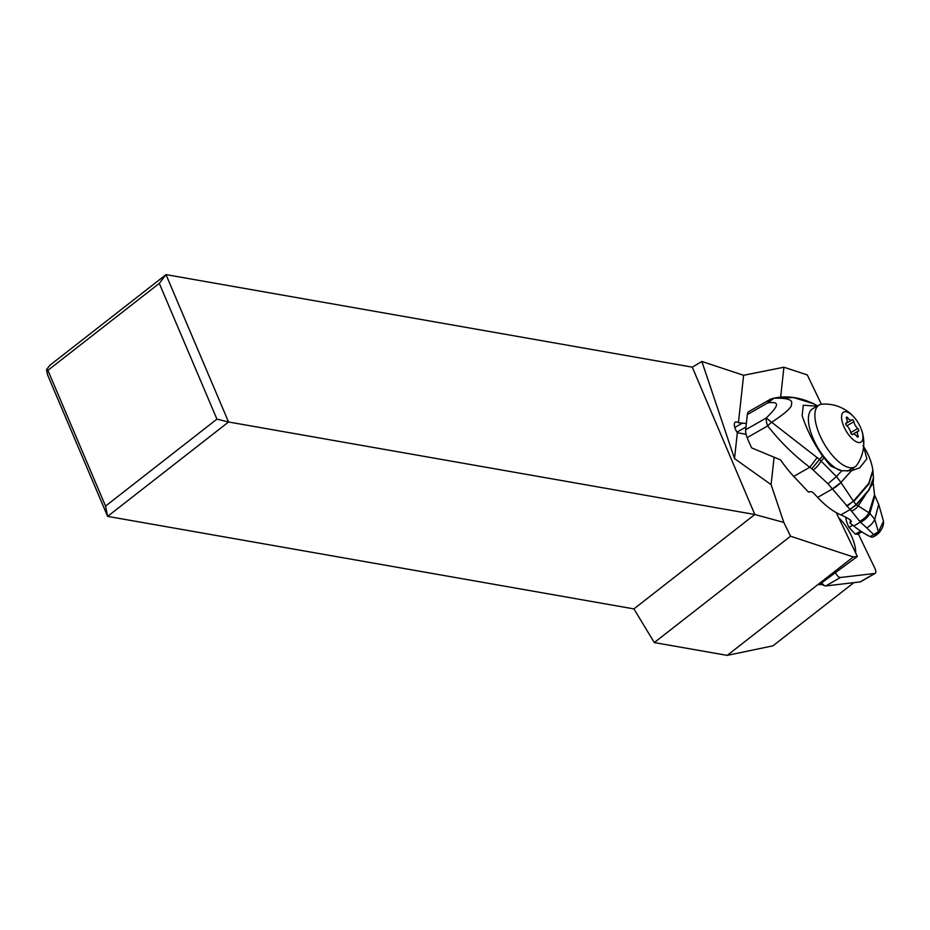 <?xml version="1.0" encoding="UTF-8"?>
<svg xmlns="http://www.w3.org/2000/svg" width="930" height="930" viewBox="0 0 930 930"><rect width="100%" height="100%" fill="white"/><g stroke="black" fill="none" stroke-linecap="round" stroke-linejoin="round"><path stroke-width="1.4" d="M821.457 584.447L819.121 584.714L857.355 556.477L853.287 556.954L727.213 655.383L772.935 645.827L853.856 582.657M727.213 655.383L654.302 642.56L633.911 608.906L107.636 516.383L47.546 374.813L46.5 369.675L49.848 365.304L165.993 274.617L692.269 367.152L754.823 514.511L783.816 522.428L790.523 536.203L654.302 642.56M633.911 608.906L754.823 514.511L228.548 421.988L107.636 516.383L105.543 506.094L47.907 370.326L46.5 369.675M780.654 397.145L783.92 367.222L807.31 374.953L821.411 404.259M853.287 556.954L790.523 536.203M746.081 434.264L737.339 432.741L734.514 458.595L771.098 484.635L783.816 522.428M836.256 512.628L857.355 556.477M771.098 484.635L774.097 457.269M783.92 367.222L743.616 375.29L738.432 422.755A8.672 3.627 60 0 0 735.339 422.127A8.672 3.627 60 0 0 735.804 430.09A8.672 3.627 60 0 0 737.339 432.741M738.432 422.755L746.337 423.534M743.616 375.29L701.859 361.479L734.514 458.595M701.859 361.479L692.269 367.152M216.923 419.128L159.297 283.371L165.993 274.617L228.548 421.988L216.923 419.128L105.543 506.094M159.297 283.371L47.907 370.326M862.924 438.344A17.333 7.266 -120 0 1 851.113 437.716A17.333 7.266 -120 0 1 841.615 415.896A17.333 7.266 -120 0 1 854.798 418.07A17.333 7.266 -120 0 1 861.378 429.439A17.333 7.266 -120 0 1 862.924 438.344A38.828 30.609 6.2 0 1 863.563 447.121A38.828 38.828 0 0 1 857.03 464.802A35.7 14.961 -120 0 1 854.821 466.895A35.7 14.961 -120 0 1 829.014 451.155A35.7 14.961 -120 0 1 815.006 412.85A35.7 14.961 -120 0 1 819.074 405.073L812.599 408.816A35.7 14.961 60 0 0 808.53 416.594A35.7 14.961 60 0 0 817.47 447.132A35.7 14.961 60 0 0 839.453 470.231M847.288 471.126A35.7 14.961 60 0 0 848.346 470.638L854.821 466.895M819.074 405.073A35.7 14.961 -120 0 1 821.981 404.201A38.828 38.828 0 0 1 854.798 418.07M857.797 428.498A5.836 2.441 -120 0 1 853.891 421.709A1.581 0.663 60 0 0 853.136 420.174A1.581 0.663 60 0 0 852.147 419.663A1.581 0.663 60 0 0 852.043 419.767A5.836 2.441 -120 0 1 851.671 420.127A5.836 2.441 -120 0 1 847.614 417.756A1.581 0.663 60 0 0 846.509 417.128A1.581 0.663 60 0 0 846.335 417.465A1.581 0.663 60 0 0 846.509 418.384A5.836 2.441 -120 0 1 846.521 423.034A5.836 2.441 -120 0 1 845.986 423.173A1.581 0.663 60 0 0 845.847 423.22A1.581 0.663 60 0 0 845.672 423.557A1.581 0.663 60 0 0 846.742 425.742A5.836 2.441 -120 0 1 850.648 432.531A1.581 0.663 60 0 0 851.403 434.066A1.581 0.663 60 0 0 852.392 434.577A1.581 0.663 60 0 0 852.496 434.473A5.836 2.441 -120 0 1 852.868 434.112A5.836 2.441 -120 0 1 856.925 436.472A1.581 0.663 60 0 0 858.03 437.112A1.581 0.663 60 0 0 858.03 435.856A5.836 2.441 -120 0 1 857.355 432.485A5.836 2.441 -120 0 1 858.018 431.206A5.836 2.441 -120 0 1 858.553 431.067A1.581 0.663 60 0 0 858.692 431.02A1.581 0.663 60 0 0 858.75 429.916A1.581 0.663 60 0 0 857.797 428.498L850.671 432.624M878.815 533.018L876.409 535.099L874.642 535.087L878.49 531.786L883.5 521.219L878.699 504.339L874.77 519.382L878.408 531.693L873.654 534.611L878.408 531.693L878.815 533.018C882.256 529.019 883.826 525.09 883.5 521.219M849.997 509.373L856.39 504.851L869.073 490.11L873.433 478.729L873.165 482.914L858.169 506.013A13.869 11.939 137.1 0 1 851.531 511.105L859.611 521.219A13.473 8.916 -40 0 0 868.969 512.732L856.146 504.63L849.997 509.373L832.42 488.948L817.644 497.387A69.332 28.888 60.3 0 0 840.86 514.871A83.2 34.666 -119.7 0 1 850.578 520.114L851.345 521.509L850.043 523.195A83.2 34.666 -119.7 0 1 853.752 525.996A103.997 43.326 60.3 0 0 870.189 536.587A12.485 5.196 60.3 0 0 873.398 536.808L876.304 535.157M850.043 523.195L850.392 519.986M874.77 519.382L869.957 513.476A13.334 8.382 140.2 0 1 860.436 522.183L866.713 527.868A11.985 7.37 -46.1 0 0 874.77 519.382M873.165 482.914L874.549 494.783L868.969 512.732L869.957 513.476M866.713 527.868L873.654 534.611L870.189 536.587M859.611 521.219L860.366 522.114A13.346 8.463 -39.9 0 0 869.864 513.395L874.932 495.841L878.699 504.339M853.752 525.996L860.366 522.114M851.531 511.105L850.253 509.594M817.644 497.387L813.413 492.877A3.464 2.732 -173.8 0 0 808.554 492.179L793.743 476.404A69.332 28.888 60.3 0 1 780.549 459.897L751.707 447.911A69.332 28.888 60.3 0 1 747.162 437.623A13.869 5.778 60.3 0 1 745.662 429.753L747.325 414.571L767.843 402.841A13.869 5.778 -119.7 0 1 769.424 399.819L748.906 411.537A13.869 5.778 60.3 0 0 747.325 414.571M863.598 446.702L866.876 458.781L859.657 467.86L851.415 470.731L840.894 482.426L853.415 501.177L868.829 483.24L872.875 470.289M817.098 406.212L803.264 405.224L802.148 415.675C806.763 429.741 813.576 443.192 822.585 456.002L830.63 466.058L841.778 470.743L851.415 470.731M853.775 467.499A38.13 15.891 -119.7 0 1 852.671 470.499M840.976 482.542L832.362 488.878A13.869 6.743 -38.3 0 0 840.918 482.449L840.894 482.426A13.869 6.743 141.7 0 1 832.338 488.843L828.014 483.786L811.762 468.732L819.539 459.478L766.204 418.023A13.869 5.778 -119.7 0 0 767.703 425.894C780.142 441.785 794.162 455.572 809.774 467.255L811.762 468.732M846.858 506.327L853.415 501.177L846.498 505.92M873.433 478.055L869.085 489.61L856.146 504.63L853.694 501.63L868.899 483.984L872.956 470.743L873.433 478.392M817.656 405.887L813.773 403.818L793.581 397.563L773.946 398.226L767.843 402.841C779.852 401.411 779.491 405.038 766.204 418.023L745.662 429.753M813.773 403.818C799.754 397.11 786.176 395.297 773.039 398.389A13.869 10.056 76.4 0 1 773.946 398.226C787.512 397.842 793.313 399.83 791.372 404.201C792.43 406.91 785.722 413.036 771.261 422.58A13.869 5.603 -39 0 0 767.703 425.894L747.162 437.623M841.778 470.743L836.419 476.555L819.539 459.478L822.585 456.002M851.473 470.72L840.918 482.449L836.419 476.555L828.014 483.786M817.203 457.514L809.774 467.255L793.743 476.404M745.965 427.021L737.397 431.915A8.672 3.615 60.3 0 0 737.002 432.229M860.657 531.088L855.309 534.134L857.658 534.273L861.854 531.879M852.752 525.218L848.974 527.38L855.309 534.134M845.684 517.161A17.333 7.219 60.3 0 0 848.974 527.38M835.466 572.648L835.559 572.845A5.545 2.325 -120 0 0 840.406 577.495L874.746 573.473A5.545 2.325 -120 0 0 875.153 573.345L860.552 581.785A5.545 2.325 -120 0 1 860.145 581.913L874.746 573.473M858.32 533.89L874.851 568.253A5.545 2.325 -120 0 1 875.153 573.345M855.658 552.943A27.389 11.474 60 0 0 838.721 517.743M820.458 583.726A2.081 0.872 60 0 0 821.283 584.377L824.968 585.795A5.545 2.325 -120 0 1 821.783 582.75M860.145 581.913L825.805 585.935A5.545 2.325 -120 0 1 824.968 585.795M734.793 427.498L742.547 423.011M846.812 425.8L853.891 421.709M856.937 436.484L858.03 435.856M846.521 418.395L847.614 417.756M874.886 495.713L874.584 494.9M856.321 504.781L850.206 509.535L840.86 514.871M859.773 521.416A13.45 8.835 140 0 0 869.166 512.86L874.549 494.783M860.215 521.928A13.38 8.568 139.8 0 0 869.666 513.232L874.839 495.597M823.968 457.827L821.225 460.931A13.869 5.371 128.8 0 1 813.355 469.999M833.873 573.822L835.559 572.845M825.805 585.935L840.406 577.495M863.563 447.121A38.828 38.828 0 0 0 861.378 429.439M858.018 431.206L853.217 433.985M852.868 434.112L852.066 434.577M846.521 423.034L845.672 423.522M851.671 420.127L845.661 423.603M862.959 445.691C868.12 453.119 871.398 461.164 872.817 469.824M773.039 398.389A13.869 13.869 0 0 0 769.482 399.784"/></g></svg>
